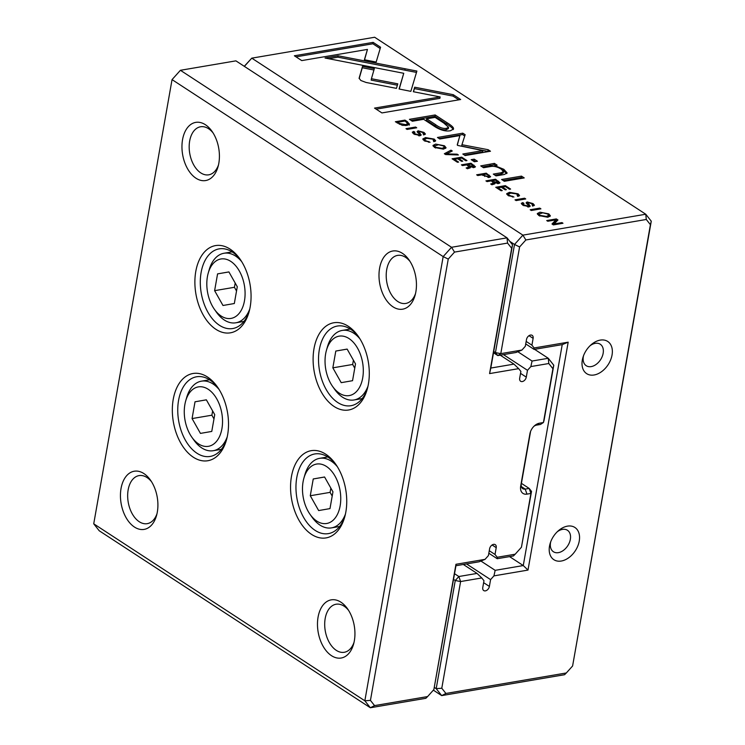 <?xml version="1.0" encoding="UTF-8"?>
<svg xmlns="http://www.w3.org/2000/svg" width="745" height="745" viewBox="0 0 745 745"><rect width="100%" height="100%" fill="white"/><g stroke="black" fill="none" stroke-linecap="round" stroke-linejoin="round"><path stroke-width="1.12" d="M180.42 70.291L451.545 247.284L507.038 237.841L235.914 60.857L180.42 70.291L172.048 79.613L93.73 523.81L364.845 700.794L443.173 256.597L172.048 79.613L180.42 70.291M227.616 434.866A44.253 27.491 80.3 0 1 226.424 440.062A44.253 27.491 80.3 0 1 187.582 452.383A44.253 27.491 80.3 0 1 176.639 388.08A44.253 27.491 80.3 0 1 217.372 386.86A44.253 27.491 80.3 0 1 227.616 434.866M368.393 384.131A44.253 27.491 80.3 0 1 367.201 389.328A44.253 27.491 80.3 0 1 328.349 401.648A44.253 27.491 80.3 0 1 317.417 337.345A44.253 27.491 80.3 0 1 358.149 336.125A44.253 27.491 80.3 0 1 368.393 384.131M250.171 306.959A44.253 27.491 80.3 0 1 248.979 312.155A44.253 27.491 80.3 0 1 210.137 324.475A44.253 27.491 80.3 0 1 199.194 260.173A44.253 27.491 80.3 0 1 239.927 258.953A44.253 27.491 80.3 0 1 250.171 306.959M345.838 512.038A44.253 27.491 80.3 0 1 344.646 517.235A44.253 27.491 80.3 0 1 305.804 529.555A44.253 27.491 80.3 0 1 294.862 465.253A44.253 27.491 80.3 0 1 335.595 464.033A44.253 27.491 80.3 0 1 345.838 512.038M354.341 640.765A29.502 18.327 80.3 0 1 353.549 644.229A29.502 18.327 80.3 0 1 327.642 652.443A29.502 18.327 80.3 0 1 320.35 609.578A29.502 18.327 80.3 0 1 347.515 608.767A29.502 18.327 80.3 0 1 354.341 640.765M157.307 512.141A29.502 18.327 80.3 0 1 156.515 515.605A29.502 18.327 80.3 0 1 130.608 523.819A29.502 18.327 80.3 0 1 123.316 480.953A29.502 18.327 80.3 0 1 150.481 480.143A29.502 18.327 80.3 0 1 157.307 512.141M415.85 291.928A29.502 18.327 80.3 0 1 415.058 295.392A29.502 18.327 80.3 0 1 389.16 303.606A29.502 18.327 80.3 0 1 381.859 260.741A29.502 18.327 80.3 0 1 409.024 259.921A29.502 18.327 80.3 0 1 415.85 291.928M218.816 163.304A29.502 18.327 80.3 0 1 218.024 166.768A29.502 18.327 80.3 0 1 192.126 174.982A29.502 18.327 80.3 0 1 184.825 132.116A29.502 18.327 80.3 0 1 211.99 131.297A29.502 18.327 80.3 0 1 218.816 163.304M507.55 243.084L507.038 237.841L512.532 244.798L490.806 368.058L513.948 364.119L518.669 368.645L489.577 373.59L511.675 248.29L507.55 243.084L454.524 252.099L448.248 259.083L370.442 700.384L374.558 705.599L427.593 696.575L425.842 698.307L370.349 707.75L99.225 530.766L93.73 523.81M485.051 559.346L479.091 561.795L455.949 565.734L433.86 689.591L455.949 564.291L485.051 559.346L488.403 555.602L489.605 548.795A4.274 2.905 -56.9 0 1 491.914 545.107A4.274 2.905 -56.9 0 1 495.248 544.651A4.274 2.905 -56.9 0 1 496.217 547.668L495.015 554.476L489.269 550.732M497.213 558.713L497.222 557.269L515.177 554.215L513.426 555.956L497.213 558.713L488.822 553.237M495.015 554.476L497.222 557.269M530.589 431.411A6.416 4.358 123.1 0 0 530.514 431.793L521.286 484.12A6.416 4.358 123.1 0 0 522.729 488.646A6.416 4.358 123.1 0 0 525.216 489.093L529.173 488.422L530.924 493.451L531.539 491.402L521.444 547.24L530.924 493.451L526.966 494.121A10.262 6.975 -56.9 0 1 520.671 486.168L529.9 433.841A10.262 6.975 -56.9 0 1 530.31 432.212A10.262 6.975 -56.9 0 1 534.547 425.721A10.262 6.975 -56.9 0 1 539.473 423.197L543.431 422.517L552.92 368.728L548.795 363.523L530.85 366.568L527.488 370.312L503.452 354.62M531.539 491.402L529.173 488.422L521.416 483.356M530.85 366.568L532.07 361.036L548.283 358.28L553.777 365.236L544.046 420.469L543.431 422.517L540.451 424.464L536.493 425.134A6.416 4.358 123.1 0 0 533.923 426.298M532.07 361.036L517.831 351.733M548.795 363.523L548.283 358.28L534.575 349.331M527.488 370.312L526.287 377.128A4.274 2.905 -56.9 0 1 523.977 380.807A4.274 2.905 -56.9 0 1 520.643 381.263A4.274 2.905 -56.9 0 1 519.675 378.246L520.876 371.438L518.669 368.645M513.948 364.119L500.24 355.169M515.177 554.215L521.444 547.24M427.593 696.575L433.86 689.591M448.248 259.083L443.173 256.597L451.545 247.284L454.524 252.099M374.558 705.599L370.349 707.75L364.845 700.794L370.442 700.384M553.777 365.236L552.92 368.728M489.577 373.59L490.806 368.058M511.675 248.29L512.532 244.798M455.949 565.734L455.949 564.291M213.005 132.833A24.371 15.142 -99.7 0 0 200.563 126.771A24.371 15.142 -99.7 0 0 189.724 153.34A24.371 15.142 -99.7 0 0 208.74 174.824A24.371 15.142 -99.7 0 0 218.471 164.98M410.039 261.458A24.371 15.142 -99.7 0 0 397.597 255.395A24.371 15.142 -99.7 0 0 386.757 281.955A24.371 15.142 -99.7 0 0 405.774 303.448A24.371 15.142 -99.7 0 0 415.505 293.604M151.496 481.68A24.371 15.142 -99.7 0 0 139.054 475.608A24.371 15.142 -99.7 0 0 128.215 502.177A24.371 15.142 -99.7 0 0 147.231 523.661A24.371 15.142 -99.7 0 0 156.962 513.827M348.53 610.295A24.371 15.142 -99.7 0 0 336.088 604.232A24.371 15.142 -99.7 0 0 325.248 630.801A24.371 15.142 -99.7 0 0 344.264 652.285A24.371 15.142 -99.7 0 0 353.996 642.451M218.136 387.959A40.407 25.097 -99.7 0 0 196.624 376.774A40.407 25.097 -99.7 0 0 178.66 420.813A40.407 25.097 -99.7 0 0 210.174 456.443A40.407 25.097 -99.7 0 0 226.778 438.768M184.881 404.516A30.145 18.727 -99.7 0 0 191.847 437.213A30.145 18.727 -99.7 0 0 219.598 436.384A30.145 18.727 -99.7 0 0 212.148 392.587A30.145 18.727 -99.7 0 0 185.682 400.978A30.145 18.727 -99.7 0 0 184.881 404.516M195.022 401.788L192.07 418.569L200.442 433.394L211.766 431.429L214.728 414.648L206.356 399.823L195.022 401.788L206.374 399.851M185.682 400.978L186.632 397.644A35.276 21.912 80.3 0 1 201.448 381.161A35.276 21.912 80.3 0 1 219.17 389.579M227.216 436.896A35.276 21.912 80.3 0 1 213.275 450.706A35.276 21.912 80.3 0 1 193.849 440.053L191.847 437.213M212.632 410.942L211.887 415.198L192.07 418.569M211.887 415.198L213.983 418.904M240.691 260.052A40.407 25.097 -99.7 0 0 219.179 248.867A40.407 25.097 -99.7 0 0 201.206 292.906A40.407 25.097 -99.7 0 0 232.729 328.536A40.407 25.097 -99.7 0 0 249.333 310.861M336.349 465.141A40.407 25.097 -99.7 0 0 314.837 453.947A40.407 25.097 -99.7 0 0 296.873 497.995A40.407 25.097 -99.7 0 0 328.396 533.616A40.407 25.097 -99.7 0 0 345 515.94M358.904 337.234A40.407 25.097 -99.7 0 0 337.392 326.04A40.407 25.097 -99.7 0 0 319.428 370.079A40.407 25.097 -99.7 0 0 350.951 405.708A40.407 25.097 -99.7 0 0 367.555 388.033M207.427 276.609A30.145 18.727 -99.7 0 0 214.402 309.305A30.145 18.727 -99.7 0 0 242.153 308.477A30.145 18.727 -99.7 0 0 234.703 264.68A30.145 18.727 -99.7 0 0 208.237 273.07A30.145 18.727 -99.7 0 0 207.427 276.609M217.577 273.881L214.616 290.662L222.988 305.487L234.321 303.522L237.283 286.741L228.911 271.916L217.577 273.881L228.929 271.944M208.237 273.07L209.187 269.737A35.276 21.912 80.3 0 1 224.003 253.253A35.276 21.912 80.3 0 1 241.725 261.672M249.771 308.989A35.276 21.912 80.3 0 1 235.83 322.799A35.276 21.912 80.3 0 1 216.404 312.146L214.402 309.305M303.094 481.689A30.145 18.727 -99.7 0 0 310.069 514.385A30.145 18.727 -99.7 0 0 337.82 513.556A30.145 18.727 -99.7 0 0 330.37 469.76A30.145 18.727 -99.7 0 0 303.904 478.15A30.145 18.727 -99.7 0 0 303.094 481.689M313.245 478.961L310.283 495.742L318.655 510.567L329.988 508.602L332.95 491.821L324.578 476.996L313.245 478.961L324.596 477.024M303.904 478.15L304.854 474.816A35.276 21.912 80.3 0 1 319.67 458.333A35.276 21.912 80.3 0 1 337.383 466.752M345.438 514.069A35.276 21.912 80.3 0 1 331.497 527.879A35.276 21.912 80.3 0 1 312.071 517.226L310.069 514.385M325.649 353.782A30.145 18.727 -99.7 0 0 332.624 386.478A30.145 18.727 -99.7 0 0 360.375 385.649A30.145 18.727 -99.7 0 0 352.925 341.853A30.145 18.727 -99.7 0 0 326.459 350.243A30.145 18.727 -99.7 0 0 325.649 353.782M335.799 351.053L332.838 367.834L341.21 382.66L352.543 380.695L355.505 363.914L347.133 349.088L335.799 351.053L347.151 349.116M326.459 350.243L327.409 346.909A35.276 21.912 80.3 0 1 342.216 330.426A35.276 21.912 80.3 0 1 359.937 338.845M367.993 386.161A35.276 21.912 80.3 0 1 354.052 399.972A35.276 21.912 80.3 0 1 334.626 389.318L332.624 386.478M235.187 283.035L234.442 287.291L214.616 290.662M234.442 287.291L236.528 290.997M330.854 488.115L330.11 492.371L310.283 495.742M330.11 492.371L332.196 496.077M353.409 360.208L352.664 364.463L332.838 367.834M352.664 364.463L354.75 368.17M409.424 124.247L407.338 121.658L404.963 120.113L395.353 121.742L402.291 125.337L406.872 125.421L409.508 124.015M489.335 177.357L490.62 176.667L486.252 173.175L476.642 174.805L477.778 175.55L481.987 174.833L489.335 177.357M498.824 183.447L499.997 182.804L495.527 179.228L485.926 180.867L487.053 181.603L491.393 180.867L493.562 183.084L490.704 183.987L491.914 184.779L494.773 183.857L495.006 182.814L498.824 183.447M494.773 183.857L495.006 182.814L494.82 183.838M493.581 184.201L493.833 182.804L493.348 184.266M424.222 140.721L430.07 142.276L425.33 140.535L424.529 139.464L426.857 138.365L433.124 139.203L433.348 140.712L434.54 141.494L435.685 140.786L434.251 139.101L425.609 137.583L422.806 138.952L424.222 140.721M433.72 141.652L433.972 140.256L433.348 140.712M359.127 78.234L360.85 80.497L366.084 82.472L396.433 88.366L397.783 83.84L371.42 78.719L374.325 68.642L362.536 66.352L359.146 78.095M444.346 153.731L445.594 154.541L458.371 154.969L457.141 154.178L446.516 153.908L452.271 150.993L451.004 150.164L444.346 153.731M461.704 157.148L452.094 158.787L457.449 162.28L458.603 162.084L454.376 159.328L457.644 158.769L461.602 161.348L462.738 161.162L458.78 158.583L461.704 158.08L465.83 160.78L466.966 160.585L461.704 157.148L461.537 158.108M474.295 167.429L475.459 166.787L470.998 163.22L461.388 164.85L462.524 165.586L466.854 164.85L469.024 167.066L466.165 167.97L467.385 168.761L470.244 167.839L470.467 166.805L474.295 167.429M470.244 167.839L470.467 166.805L470.291 167.821M469.052 168.184L469.294 166.787L468.819 168.249M524.098 204.987L523.102 203.888L523.986 203.394L522.776 202.603L521.286 203.357L522.999 205.201L529.127 206.793L530.244 206.179L529.099 204.502C527.805 203.469 527.572 202.873 528.382 202.715L531.856 203.683L532.172 205.108L533.318 205.853L534.454 205.22L533.01 203.581L527.097 201.951L526.082 202.873L527.274 204.232C528.559 205.238 528.745 205.844 527.832 206.048L524.098 204.987L523.958 205.769M528.196 207.101L528.447 205.704L527.683 206.859M532.526 206.123L532.768 204.726L532.172 205.108M527.683 204.633L528.382 202.715M494.382 163.388L480.739 165.893L483.542 167.727L491.197 166.424C494.354 166.033 497.725 166.954 501.32 169.19L503.48 171.583L501.096 172.775L493.311 174.097L496.049 175.894L504.253 174.498L507.131 172.952L503.825 169.301L494.894 165.697L497.129 165.176L494.382 163.388L494.14 164.785L495.369 165.586M399.078 89L410.849 91.356L416.893 71.054L338.156 55.782L325.025 58.017L403.743 73.289L399.078 89M328.75 58.734L337.913 57.169L404.842 70.151L405.084 68.764L404.842 70.151L416.492 72.414M521.491 176.127L501.59 179.508L504.337 181.296L524.229 177.915L521.491 176.127L521.239 177.515L522.338 178.232M415.086 133.821L414.09 132.731L414.974 132.238L413.764 131.446L412.274 132.191L413.987 134.044L420.115 135.637L421.232 135.022L420.087 133.346C418.792 132.303 418.56 131.716 419.37 131.558L422.843 132.526L423.16 133.942L424.305 134.687L425.442 134.063L423.998 132.414L418.094 130.785L417.07 131.716L418.262 133.076C419.556 134.072 419.742 134.677 418.82 134.882L415.086 133.821L414.956 134.603M419.184 135.944L419.435 134.547L418.671 135.702M423.514 134.957L423.765 133.56L423.16 133.942M418.671 133.476L419.37 131.558M538.868 215.556L547.668 217.242L550.387 215.854L548.786 213.871L539.939 212.195L537.285 213.573L538.868 215.556M244.267 66.305L251.773 58.157L522.888 235.141L645.775 214.234L374.651 37.25L251.773 58.157L244.379 66.38M508.071 195.46L513.92 197.015L509.18 195.274L508.379 194.203L510.707 193.104L516.974 193.942L517.198 195.451L518.399 196.233L519.544 195.525L518.101 193.84L509.459 192.322L506.665 193.691L508.071 195.46M517.579 196.391L517.822 194.994L517.198 195.451M505.343 185.635L495.732 187.274L501.087 190.767L502.232 190.571L498.014 187.815L501.283 187.256L505.231 189.835L506.367 189.649L502.419 187.06L505.343 186.567L509.468 189.258L510.604 189.072L505.343 185.635L505.175 186.595M380.574 47.233L373.133 42.372L294.368 55.773L301.753 60.596L367.462 49.412L364.389 59.758L376.169 62.049L380.574 47.233M434.549 147.463L443.349 149.14L446.069 147.761L444.467 145.778L435.62 144.092L432.966 145.48L434.549 147.463M474.211 159.16L471.203 159.672L474.397 161.758L477.415 161.246L474.211 159.16L473.969 160.548L475.515 161.563M556.338 218.928L546.728 220.557L547.78 221.246L555.928 219.859L551.989 223.994L553.377 224.906L562.987 223.267L561.963 222.597L554.131 223.928L557.949 219.98L556.338 218.928L556.096 220.324L557.027 220.93M405.988 128.68L407.115 129.425L416.725 127.786L415.598 127.05L405.988 128.68M530.179 209.755L531.315 210.5L540.917 208.861L539.79 208.125L530.179 209.755M457.691 145.424L482.862 150.611L462.813 154.019L465.15 155.547L490.48 151.235L488.143 149.708L461.937 144.707L465.15 134.696L462.794 133.159L437.464 137.471L439.801 138.998L459.879 135.581L457.309 144.595L457.691 145.424L457.253 144.94M453.323 127.777C452.466 126.436 450.371 124.741 447.037 122.701L435.164 114.954L409.415 119.33L412.339 121.239L423.672 119.312L432.733 125.225C439.336 129.891 445.259 131.725 450.52 130.72L453.565 128.913L453.323 127.777L453.249 129.565M515 199.846L516.127 200.582L525.737 198.952L524.601 198.207L515 199.846M460.671 99.523L453.295 94.708L414.695 87.202L413.345 91.728L440.146 96.934L374.53 108.1L381.915 112.923L460.671 99.523M454.543 573.706L458.855 576.518L477.042 573.417L481.764 577.952L460.606 581.547L441.785 688.24L445.91 693.455L566.33 672.968L564.58 674.709L441.701 695.607L433.348 690.159M646.288 219.477L645.775 214.234L651.27 221.191L572.598 665.993L650.413 224.692L646.288 219.477L525.868 239.965L519.6 246.94L500.789 353.642L521.956 350.038L525.309 346.295L526.51 339.487A4.274 2.905 -56.9 0 1 528.82 335.809A4.274 2.905 -56.9 0 1 532.154 335.343A4.274 2.905 -56.9 0 1 533.122 338.36L531.921 345.177L526.175 341.424M493.73 351.472L495.453 352.599L514.516 244.462L509.869 241.427M521.956 350.038L515.996 352.487L497.809 355.589L493.497 352.767M534.118 349.405L534.128 347.971L568.174 342.178L527.991 570.083L493.944 575.876L495.164 570.335L523.269 565.557L562.224 344.628L534.118 349.405L525.728 343.929M531.921 345.177L534.128 347.971M527.991 570.083L523.269 565.557L509.561 556.608M495.164 570.335L480.925 561.041M493.944 575.876L490.582 579.619L466.547 563.928M490.582 579.619L489.381 586.427A4.274 2.905 -56.9 0 1 487.072 590.115A4.274 2.905 -56.9 0 1 483.738 590.571A4.274 2.905 -56.9 0 1 482.769 587.554L483.971 580.737L481.764 577.952M477.042 573.417L463.334 564.477M434.475 687.523L436.197 688.65L455.26 580.513L453.537 579.386M566.33 672.968L572.598 665.993M582.32 360.068A19.24 13.075 123.1 0 0 597.239 374.092A19.24 13.075 123.1 0 0 612.027 348.204A19.24 13.075 123.1 0 0 591.027 344.842A19.24 13.075 123.1 0 0 583.074 357.013A19.24 13.075 123.1 0 0 582.32 360.068M549.512 546.122A19.24 13.075 123.1 0 0 564.431 560.138A19.24 13.075 123.1 0 0 579.228 534.249A19.24 13.075 123.1 0 0 558.219 530.887A19.24 13.075 123.1 0 0 550.276 543.058A19.24 13.075 123.1 0 0 549.512 546.122M550.732 541.745A12.823 8.716 123.1 0 0 550.527 542.705A12.823 8.716 123.1 0 0 553.433 551.756A12.823 8.716 123.1 0 0 567.737 545.778A12.823 8.716 123.1 0 0 567.448 530.272A12.823 8.716 123.1 0 0 557.195 531.837M583.54 355.7A12.823 8.716 123.1 0 0 583.335 356.659A12.823 8.716 123.1 0 0 586.231 365.711A12.823 8.716 123.1 0 0 600.544 359.733A12.823 8.716 123.1 0 0 600.256 344.227A12.823 8.716 123.1 0 0 590.003 345.792M519.6 246.94L514.516 244.462L522.888 235.141L525.868 239.965M445.91 693.455L441.701 695.607L436.197 688.65L441.785 688.24M497.809 355.589L500.789 353.642L495.453 352.599L497.809 355.589M651.27 221.191L650.413 224.692M460.606 581.547L458.855 576.518L455.26 580.513L460.606 581.547M568.174 342.178L562.224 344.628M548.72 215.389L549.922 216.488M537.49 214.337L539.203 213.685M548.73 215.342L547.715 214.048L542.816 212.809L538.961 214.076L539.967 215.361L546.485 216.432L548.73 215.342L548.236 217.13M512.513 197.053L512.662 196.186M517.784 195.19L518.92 196.093M506.907 194.454L508.611 193.83M412.693 133.029L414.015 133.159M413.522 132.843L413.764 131.446M419.361 134.268L420.58 135.525M423.719 133.793L424.762 134.594M417.461 132.275L418.811 132.116M497.381 188.345L497.93 188.252M501.795 187.591L502.335 187.498M497.865 188.662L498.014 187.815M502.27 187.898L502.419 187.06M503.238 180.579L521.239 177.515M296.016 56.843L372.882 43.769L380.192 48.537M372.882 43.769L373.133 42.372M364.547 59.796L367.462 49.412M444.411 147.296L445.603 148.395M433.171 146.234L434.884 145.582M444.42 147.24L443.405 145.946L438.507 144.716L434.642 145.973L435.648 147.268L442.167 148.339L444.42 147.24L443.927 149.028M337.913 57.169L338.156 55.782M399.236 89.037L403.743 73.289M472.842 160.743L473.969 160.548M482.387 166.973L494.14 164.785M494.95 175.177L500.854 174.172L503.229 172.98L503.48 171.583M502.4 169.962L506.749 173.585M494.745 166.517L494.894 165.697M552.66 224.431L555.686 221.256L555.928 219.859M561.814 223.472L561.963 222.597M553.982 224.804L554.131 223.928M521.705 204.195L523.027 204.326M522.534 204L522.776 202.603M528.373 205.424L529.593 206.691M532.731 204.95L533.774 205.76M526.473 203.432L527.823 203.273M473.643 166.498L474.751 167.327M467.376 165.185L467.953 165.083M470.319 167.644L469.257 167.01M470.831 164.179L470.998 163.22M467.879 165.52L468.037 164.654L469.695 165.735L473.68 166.303L473.438 167.7M472.805 167.457L472.945 166.666C474.016 166.461 473.894 165.986 472.572 165.241L470.915 164.161L468.037 164.654M415.431 128.01L415.598 127.05M453.742 159.858L454.301 159.765M458.156 159.104L458.706 159.011M454.226 160.175L454.376 159.328M458.631 159.411L458.78 158.583M539.622 209.084L539.79 208.125M457.011 154.923L457.141 154.178M446.404 154.569L446.516 153.908M445.417 154.42L450.93 151.673M450.762 151.561L451.004 150.164M464.461 155.09L482.611 152.008L482.862 150.611M461.937 144.707L461.695 146.104L488.59 151.552M487.9 151.105L488.143 149.708M439.112 138.542L462.552 134.556L464.74 135.99M462.552 134.556L462.794 133.159M457.328 145.089L459.879 135.581M411.054 120.411L434.922 116.35L446.795 124.098C450.12 126.138 452.224 127.833 453.081 129.174M448.583 127.274L448.341 128.671L446.255 129.695C442.968 130.291 439.243 129.015 435.08 125.877L426.401 120.206L426.643 118.809L435.331 124.48C439.485 127.628 443.21 128.894 446.506 128.298L448.583 127.274L443.778 123.037L435.089 117.375L426.643 118.809M434.922 116.35L435.164 114.954M371.42 78.719L371.178 80.115L397.374 85.2M359.155 78.588L362.294 67.748L373.925 70.011M362.294 67.748L362.536 66.352M524.433 199.166L524.601 198.207M428.654 142.314L428.813 141.448M433.935 140.451L435.071 141.354M423.048 139.715L424.752 139.092M498.182 182.516L499.28 183.345M491.905 181.203L492.492 181.1M494.857 183.652L493.795 183.019M495.36 180.188L495.527 179.228M492.417 181.538L492.566 180.662L494.224 181.752L498.219 182.32L497.967 183.717M497.334 183.475L497.483 182.674C498.554 182.478 498.424 182.004 497.111 181.258L495.444 180.178L492.566 180.662M488.86 176.435L489.912 177.226M482.509 175.168L483.105 175.066M486.085 174.134L486.252 173.175M483.021 175.503L483.179 174.628L484.818 175.699L488.105 176.574L488.906 176.183L488.655 177.58M487.947 177.44L488.105 176.574C489.232 176.407 489.167 175.932 487.91 175.168L486.28 174.097L483.179 174.628M407.096 123.055L409.266 125.16M397.001 122.813L397.551 122.72M397.485 123.13L397.634 122.282L399.441 123.465L405.69 124.648L407.832 123.558L407.385 125.318M404.796 121.072L404.963 120.113M407.832 123.558L405.038 121.025L397.634 122.282M413.503 91.756L414.444 88.599L453.053 96.105L458.78 99.839M453.053 96.105L453.295 94.708M414.444 88.599L414.695 87.202M376.178 109.17L439.904 98.331L440.146 96.934M496.217 547.668L492.1 544.977M526.966 494.121L525.216 489.093L521.332 486.56M526.287 377.128L520.541 373.375M536.493 425.134L539.473 423.197M530.514 431.793L529.9 433.841M521.286 484.12L520.671 486.168M533.122 338.36L529.006 335.678M489.381 586.427L483.635 582.674M548.609 214.849L548.786 213.871M539.967 215.361L539.827 216.115M509.049 196.028L509.18 195.274M517.859 195.237L518.101 193.84M509.254 193.467L509.459 192.322M413.391 132.861L413.633 131.465M419.845 134.733L420.087 133.346M423.756 133.811L423.998 132.414M417.843 132.182L418.094 130.785M444.299 146.756L444.467 145.778M435.648 147.268L435.518 148.022M489.893 165.697L490.136 164.3M500.854 174.172L501.096 172.775M503.583 170.698L503.825 169.301M522.394 204.028L522.645 202.631M528.848 205.899L529.099 204.502M532.768 204.968L533.01 203.581M526.855 203.348L527.097 201.951M473.746 166.563L473.988 165.167M469.443 167.131L469.695 165.735M446.795 124.098L447.037 122.701M435.08 125.877L435.331 124.48M446.255 129.695L446.506 128.298M425.199 141.289L425.33 140.535M434 140.498L434.251 139.101M425.404 138.738L425.609 137.583M498.275 182.581L498.517 181.184M493.982 183.14L494.224 181.752M488.962 176.5L489.204 175.103M484.678 176.481L484.818 175.699M407.198 122.478L407.338 121.658M399.301 124.257L399.441 123.465M405.522 125.57L405.69 124.648M209.55 379.782L201.448 381.161M221.377 449.328L213.275 450.706M232.105 251.875L224.003 253.253M243.932 321.421L235.83 322.799M327.772 456.955L319.67 458.333M339.599 526.501L331.497 527.879M350.318 329.048L342.216 330.426M362.154 398.594L354.052 399.972M538.961 214.076L538.71 215.473M508.127 195.6L508.379 194.203M413.847 134.119L414.09 132.731M434.642 145.973L434.391 147.37M522.85 205.285L523.102 203.888M424.278 140.861L424.529 139.464"/></g></svg>
